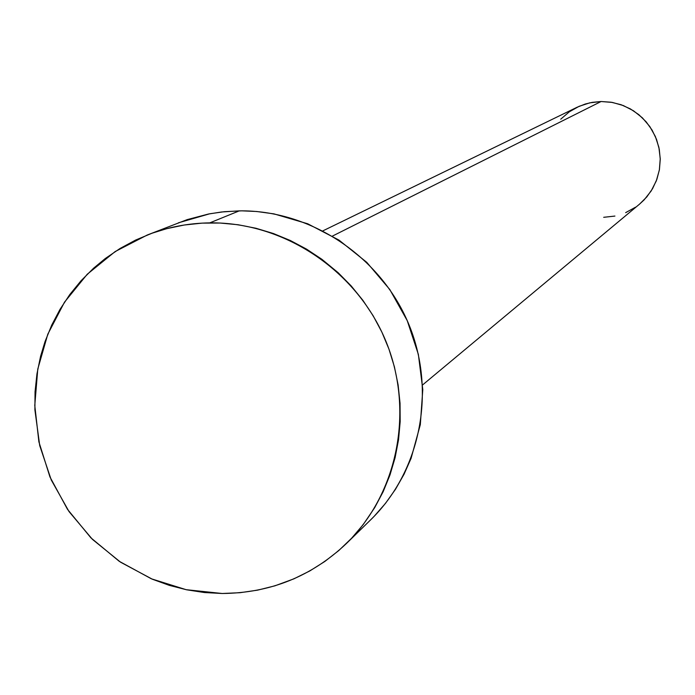 <?xml version="1.0" encoding="UTF-8"?>
<svg xmlns="http://www.w3.org/2000/svg" width="695" height="695" viewBox="0 0 695 695"><rect width="100%" height="100%" fill="white"/><g stroke="black" fill="none" stroke-linecap="round" stroke-linejoin="round"><path stroke-width="1.04" d="M422.595 384.926L639.617 204.069L646.793 196.928L652.596 188.614L656.853 179.397L659.433 169.554L660.25 159.39L659.268 149.234L656.532 139.382L652.119 130.156L646.159 121.834L638.844 114.684L630.408 108.924L621.113 104.728L611.235 102.235L601.097 101.513L332.497 236.057L601.097 101.513L592.244 102.356L585.32 104.015L577.058 107.265L323.01 230.792M346.753 543.195L370.852 519.643C421.083 470.654 436.703 389.895 408.191 322.845C379.748 255.769 310.222 209.873 239.297 210.854L209.786 222.869C283.343 221.887 355.519 269.582 385.073 339.247C414.715 408.877 398.548 492.694 346.484 543.455C311.655 576.398 270.233 593.078 222.218 593.495L186.164 589.69L151.38 578.813L119.219 561.299L90.906 537.843L67.519 509.366L49.953 476.961L38.894 441.872L34.776 405.454L37.773 369.097L47.79 334.217L64.487 302.186L87.231 274.256L115.153 251.564L147.201 235.04C167.208 227.239 188.076 223.191 209.786 222.869L239.297 210.854L221.601 211.984L208.5 214.017L187.198 219.62L147.774 234.814M178.433 222.8L209.777 213.773L224.442 211.68L241.791 210.837L256.69 211.497L273.995 213.886L307.677 223.764L339.004 240.114L366.743 262.319L389.791 289.511L407.227 320.621L418.364 354.407L422.786 389.548L420.319 424.645L411.092 458.326L404.056 474.225L395.49 489.289L385.49 503.362L374.153 516.324M222.218 593.495L204.382 592.531L186.694 589.803L169.302 585.355L152.387 579.23L120.574 562.203L92.452 539.381L69.057 511.624L51.256 479.976L39.719 445.599L34.889 409.798L35.054 391.772L36.957 373.893L40.571 356.327L45.01 341.653L51.725 325.095L60.022 309.344L69.83 294.498L81.054 280.745L93.608 268.192L105.319 258.497L120.018 248.497L135.638 240.053L152.092 233.199L166.696 228.681L184.227 225.015L202.063 223.13L220.107 223.034L238.098 224.746L255.942 228.255L273.387 233.52L290.328 240.505L306.53 249.114L321.907 259.313L338.187 272.735L351.192 285.932L362.868 300.301L373.145 315.765L381.868 332.106L388.991 349.22L394.421 366.882L398.122 384.969L400.042 403.248L400.181 421.596L398.53 439.77L395.108 457.657L389.964 475.015L383.136 491.747L374.718 507.611L363.224 524.569L351.67 538.173L338.812 550.527L324.817 561.473L309.788 570.951L293.898 578.839L274.855 585.842L257.619 590.142L240.018 592.705L222.218 593.495M560.717 119.201L569.274 111.843L579.109 106.318L589.855 102.825L601.097 101.513L612.399 102.434L623.328 105.553L633.458 110.757L642.389 117.837L649.79 126.525L655.359 136.489L658.886 147.34L660.241 158.651L659.364 169.988L656.289 180.909L651.145 191.003L644.143 199.865L639.409 204.252M635.534 207.179L625.665 212.644M614.919 216.067L603.694 217.309"/></g></svg>
